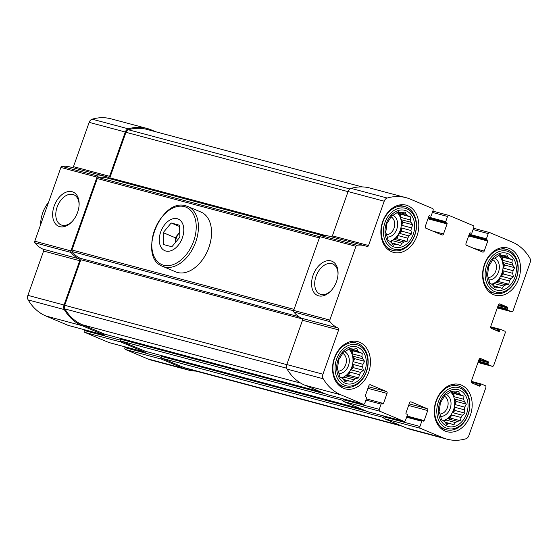 <?xml version="1.0" encoding="UTF-8"?>
<svg xmlns="http://www.w3.org/2000/svg" width="558" height="558" viewBox="0 0 558 558"><rect width="100%" height="100%" fill="white"/><g stroke="black" fill="none" stroke-linecap="round" stroke-linejoin="round"><path stroke-width="0.84" d="M406.189 210.812A19.098 14.466 105 0 0 385.055 232.867A19.098 14.466 105 0 0 408.24 242.632A19.098 14.466 105 0 0 406.189 210.812M402.081 212.619L405.171 212.04L406.126 214.321A16.231 12.297 105 0 1 407.717 215.744L410.569 216.867L410.263 219.936A16.231 12.297 105 0 1 410.96 222.286L412.941 224.839L411.316 227.838A16.231 12.297 105 0 1 410.939 230.489L411.665 233.837L409.021 235.922A16.231 12.297 105 0 1 407.668 238.154L407.068 241.433L403.978 242.012A16.231 12.297 105 0 1 402.011 243.239L400.393 245.597L397.54 244.474A16.231 12.297 105 0 1 395.489 244.362L393.425 245.213L391.444 242.66A16.231 12.297 105 0 1 389.854 241.237L388.026 240.393L387.308 237.045A16.231 12.297 105 0 1 386.61 234.695L385.655 232.414L386.248 229.143A16.231 12.297 105 0 1 386.631 226.492L386.931 223.423L388.549 221.059A16.231 12.297 105 0 1 389.903 218.827L391.528 215.827L393.592 214.969A16.231 12.297 105 0 1 395.559 213.742L398.203 211.656L400.03 212.507A16.231 12.297 105 0 1 402.081 212.619M397.854 211.921L400.03 212.507M389.965 241.363A16.231 12.297 105 0 0 400.728 228.599A16.231 12.297 105 0 0 397.115 212.493M397.673 212.061L406.126 214.321M398.161 213.191L400.498 214.174L400.707 217.383A16.231 12.297 -75 0 0 398.161 213.191L407.717 215.744M400.707 217.383L410.263 219.936M401.404 219.733L402.876 222.154L401.767 225.286A16.231 12.297 -75 0 0 401.404 219.733L410.96 222.286M401.767 225.286L411.316 227.838M401.39 227.936L401.593 231.145L399.465 233.37A16.231 12.297 -75 0 0 401.39 227.936L410.939 230.489M399.465 233.37L409.021 235.922M398.112 235.602L397.003 238.74L394.422 239.459A16.231 12.297 -75 0 0 398.112 235.602L407.668 238.154M394.422 239.459L403.978 242.012M390.168 241.572A16.231 12.297 -75 0 0 392.455 240.679L402.011 243.239M391.618 242.89L397.54 244.474M392.03 243.441L395.489 244.362M507.906 253.646A19.098 14.466 105 0 0 486.778 275.701A19.098 14.466 105 0 0 509.963 285.466A19.098 14.466 105 0 0 507.906 253.646M503.797 255.452L506.894 254.873L507.85 257.154A16.231 12.297 105 0 1 509.44 258.577L512.286 259.7L511.979 262.769A16.231 12.297 105 0 1 512.683 265.12L514.664 267.68L513.039 270.679A16.231 12.297 105 0 1 512.663 273.322L513.381 276.67L510.737 278.756A16.231 12.297 105 0 1 509.384 280.995L508.791 284.266L505.694 284.845A16.231 12.297 105 0 1 503.735 286.073L502.116 288.43L499.264 287.314A16.231 12.297 105 0 1 497.213 287.196L495.141 288.054L493.16 285.494A16.231 12.297 105 0 1 491.577 284.071L489.75 283.227L489.031 279.879A16.231 12.297 105 0 1 488.334 277.528L487.371 275.247L487.971 271.976A16.231 12.297 105 0 1 488.348 269.326L488.655 266.257L490.273 263.892A16.231 12.297 105 0 1 491.626 261.66L493.251 258.661L495.316 257.81A16.231 12.297 105 0 1 497.283 256.582L499.926 254.49L501.747 255.341A16.231 12.297 105 0 1 503.797 255.452M499.57 254.762L501.747 255.341M491.689 284.196A16.231 12.297 105 0 0 502.444 271.439A16.231 12.297 105 0 0 498.838 255.327M499.389 254.894L507.85 257.154M499.884 256.024L502.221 257.008L502.43 260.216A16.231 12.297 -75 0 0 499.884 256.024L509.44 258.577M502.43 260.216L511.979 262.769M503.128 262.567L504.592 264.987L503.483 268.126A16.231 12.297 -75 0 0 503.128 262.567L512.683 265.12M503.483 268.126L513.039 270.679M503.107 270.769L503.316 273.978L501.182 276.203A16.231 12.297 -75 0 0 503.107 270.769L512.663 273.322M501.182 276.203L510.737 278.756M499.835 278.442L498.719 281.574L496.139 282.292A16.231 12.297 -75 0 0 499.835 278.442L509.384 280.995M496.139 282.292L505.694 284.845M491.891 284.406A16.231 12.297 -75 0 0 494.179 283.52L503.735 286.073M493.335 285.724L499.264 287.314M493.753 286.275L497.213 287.196M459.576 390.126A19.098 14.466 105 0 0 438.449 412.181A19.098 14.466 105 0 0 461.633 421.946A19.098 14.466 105 0 0 459.576 390.126M455.468 391.932L458.564 391.353L459.52 393.634A16.231 12.297 105 0 1 461.11 395.057L463.956 396.18L463.649 399.249A16.231 12.297 105 0 1 464.354 401.6L466.335 404.159L464.709 407.159A16.231 12.297 105 0 1 464.333 409.802L465.051 413.15L462.408 415.236A16.231 12.297 105 0 1 461.054 417.475L460.462 420.746L457.365 421.325A16.231 12.297 105 0 1 455.405 422.552L453.787 424.91L450.934 423.787A16.231 12.297 105 0 1 448.883 423.675L446.812 424.533L444.831 421.974A16.231 12.297 105 0 1 443.247 420.551L441.42 419.707L440.701 416.359A16.231 12.297 105 0 1 440.004 414.008L439.041 411.727L439.641 408.456A16.231 12.297 105 0 1 440.018 405.805L440.325 402.736L441.943 400.372A16.231 12.297 105 0 1 443.296 398.14L444.921 395.141L446.986 394.283A16.231 12.297 105 0 1 448.953 393.062L451.596 390.97L453.417 391.821A16.231 12.297 105 0 1 455.468 391.932M451.241 391.235L453.417 391.821M443.359 420.676A16.231 12.297 105 0 0 454.114 407.912A16.231 12.297 105 0 0 450.508 391.807M451.059 391.374L459.52 393.634M451.555 392.504L453.891 393.488L454.1 396.696A16.231 12.297 -75 0 0 451.555 392.504L461.11 395.057M454.1 396.696L463.649 399.249M454.798 399.047L456.263 401.467L455.154 404.599A16.231 12.297 -75 0 0 454.798 399.047L464.354 401.6M455.154 404.599L464.709 407.159M454.777 407.249L454.986 410.458L452.852 412.683A16.231 12.297 -75 0 0 454.777 407.249L464.333 409.802M452.852 412.683L462.408 415.236M451.506 414.915L450.39 418.054L447.809 418.772A16.231 12.297 -75 0 0 451.506 414.915L461.054 417.475M447.809 418.772L457.365 421.325M443.561 420.885A16.231 12.297 -75 0 0 445.849 420L455.405 422.552M445.005 422.204L450.934 423.787M445.424 422.755L448.883 423.675M357.859 347.292A19.098 14.466 105 0 0 336.725 369.347A19.098 14.466 105 0 0 359.91 379.105A19.098 14.466 105 0 0 357.859 347.292M353.751 349.099L356.841 348.52L357.797 350.801A16.231 12.297 105 0 1 359.387 352.224L362.24 353.347L361.933 356.416A16.231 12.297 105 0 1 362.63 358.766L364.611 361.319L362.986 364.318A16.231 12.297 105 0 1 362.609 366.969L363.335 370.31L360.691 372.402A16.231 12.297 105 0 1 359.338 374.634L358.738 377.912L355.648 378.491A16.231 12.297 105 0 1 353.681 379.712L352.063 382.077L349.21 380.954A16.231 12.297 105 0 1 347.16 380.842L345.095 381.693L343.114 379.14A16.231 12.297 105 0 1 341.524 377.717L339.696 376.866L338.978 373.525A16.231 12.297 105 0 1 338.281 371.175L337.325 368.894L337.918 365.616A16.231 12.297 105 0 1 338.301 362.972L338.601 359.903L340.22 357.538A16.231 12.297 105 0 1 341.573 355.3L343.198 352.3L345.262 351.449A16.231 12.297 105 0 1 347.229 350.222L349.873 348.136L351.7 348.987A16.231 12.297 105 0 1 353.751 349.099M349.524 348.401L351.7 348.987M341.636 377.843A16.231 12.297 105 0 0 352.398 365.078A16.231 12.297 105 0 0 348.785 348.966M349.343 348.541L357.797 350.801M349.831 349.671L352.168 350.654L352.377 353.863A16.231 12.297 -75 0 0 349.831 349.671L359.387 352.224M352.377 353.863L361.933 356.416M353.075 356.206L354.546 358.634L353.437 361.765A16.231 12.297 -75 0 0 353.075 356.206L362.63 358.766M353.437 361.765L362.986 364.318M353.061 364.416L353.263 367.624L351.135 369.849A16.231 12.297 -75 0 0 353.061 364.416L362.609 366.969M351.135 369.849L360.691 372.402M349.782 372.081L348.673 375.22L346.093 375.932A16.231 12.297 -75 0 0 349.782 372.081L359.338 374.634M346.093 375.932L355.648 378.491M341.838 378.045A16.231 12.297 -75 0 0 344.126 377.159L353.681 379.712M343.289 379.37L349.21 380.954M343.7 379.914L347.16 380.842M195.963 371.098A57.286 43.391 -75 0 1 188.095 369.982L151.964 360.329A57.286 43.391 -75 0 1 147.682 358.864L125.459 349.503A1.528 1.158 -75 0 1 124.901 347.62L125.159 346.881M109.096 342.577A1.528 1.158 -75 0 1 108.977 342.556A1.528 1.158 -75 0 1 108.866 342.514L84.774 332.373A1.528 1.158 -75 0 1 84.209 330.482L84.474 329.743M68.411 325.447A1.528 1.158 -75 0 1 68.292 325.419A1.528 1.158 -75 0 1 68.174 325.384L45.958 316.023A57.286 43.391 -75 0 1 28.172 299.911A4.771 3.613 -75 0 1 27.9 295.356L43.587 251.058L79.717 260.712L64.031 305.017A4.771 3.613 -75 0 0 64.303 309.571A57.286 43.391 -75 0 0 82.089 325.684L104.304 335.037A1.528 1.158 -75 0 0 104.416 335.079A1.528 1.158 -75 0 0 105.699 334.437M43.029 249.168L79.152 258.828A31.506 23.868 -75 0 1 71.061 252.46A1.528 1.158 -75 0 1 70.894 250.884L97.015 177.123A1.528 1.158 -75 0 1 98.11 176.077A31.506 23.868 -75 0 1 105.664 176.488L69.541 166.835A31.506 23.868 -75 0 0 61.98 166.423A1.528 1.158 -75 0 0 60.885 167.47L34.763 241.223A1.528 1.158 -75 0 0 34.938 242.807A31.506 23.868 -75 0 0 43.029 249.168A1.528 1.158 -75 0 1 43.587 251.058M73.475 166.654L109.605 176.314L125.292 132.009A4.771 3.613 -75 0 1 128.305 128.835A57.286 43.391 -75 0 1 147.117 128.473L110.986 118.819A57.286 43.391 -75 0 0 92.175 119.182A4.771 3.613 -75 0 0 89.161 122.355L73.475 166.654A1.528 1.158 -75 0 1 72.582 167.644M485.858 387.573L468.839 435.645A4.771 3.613 -75 0 1 465.825 438.818A57.286 43.391 -75 0 1 447.014 439.181A57.286 43.391 -75 0 1 442.724 437.716L420.509 428.356A1.528 1.158 -75 0 1 419.944 426.472L421.792 421.262A0.767 0.579 -75 0 1 422.58 420.767L423.382 421.109A0.767 0.579 -75 0 0 424.171 420.613L427.735 410.555A1.528 1.158 -75 0 0 427.17 408.672L411.113 401.906A1.528 1.158 -75 0 0 410.995 401.872A1.528 1.158 -75 0 0 409.53 402.89L405.973 412.948A0.767 0.579 -75 0 0 406.252 413.897L407.054 414.231A0.767 0.579 -75 0 1 407.333 415.173L405.492 420.383A1.528 1.158 -75 0 1 404.027 421.409A1.528 1.158 -75 0 1 403.915 421.367L379.817 411.225A1.528 1.158 -75 0 1 379.259 409.335L381.1 404.132A0.767 0.579 -75 0 1 381.895 403.636L382.697 403.971A0.767 0.579 -75 0 0 383.485 403.483L387.043 393.425A1.528 1.158 -75 0 0 386.485 391.535L370.421 384.776A1.528 1.158 -75 0 0 370.31 384.734A1.528 1.158 -75 0 0 368.845 385.759L365.281 395.817A0.767 0.579 -75 0 0 365.56 396.759L366.369 397.094A0.767 0.579 -75 0 1 366.648 398.042L364.806 403.246A1.528 1.158 -75 0 1 363.335 404.271A1.528 1.158 -75 0 1 363.223 404.236L341.008 394.876A57.286 43.391 -75 0 1 323.221 378.763A4.771 3.613 -75 0 1 322.949 374.209L338.636 329.911A1.528 1.158 -75 0 0 338.071 328.02A31.506 23.868 -75 0 1 329.98 321.659A1.528 1.158 -75 0 1 329.813 320.076L355.934 246.322A1.528 1.158 -75 0 1 357.029 245.276A31.506 23.868 -75 0 1 364.583 245.687A31.506 23.868 -75 0 1 366.941 246.496A1.528 1.158 -75 0 0 367.059 246.531A1.528 1.158 -75 0 0 368.524 245.506L384.211 201.208A4.771 3.613 -75 0 1 387.224 198.034A57.286 43.391 -75 0 1 406.036 197.671A57.286 43.391 -75 0 1 410.318 199.136L432.541 208.497A1.528 1.158 -75 0 1 433.099 210.38L431.257 215.59A0.767 0.579 -75 0 1 430.469 216.086L429.667 215.744A0.767 0.579 -75 0 0 428.872 216.239L425.315 226.297A1.528 1.158 -75 0 0 425.873 228.18L441.936 234.946A1.528 1.158 -75 0 0 442.048 234.981A1.528 1.158 -75 0 0 443.512 233.962L447.077 223.904A0.767 0.579 -75 0 0 446.798 222.956L445.995 222.621A0.767 0.579 -75 0 1 445.709 221.679L447.558 216.469A1.528 1.158 -75 0 1 449.023 215.444A1.528 1.158 -75 0 1 449.134 215.486L473.226 225.627A1.528 1.158 -75 0 1 473.791 227.518L471.942 232.721A0.767 0.579 -75 0 1 471.154 233.216L470.352 232.881A0.767 0.579 -75 0 0 469.564 233.37L466 243.428A1.528 1.158 -75 0 0 466.565 245.318L482.621 252.076A1.528 1.158 -75 0 0 482.74 252.118A1.528 1.158 -75 0 0 484.205 251.093L487.762 241.035A0.767 0.579 -75 0 0 487.483 240.093L486.681 239.759A0.767 0.579 -75 0 1 486.402 238.81L488.243 233.607A1.528 1.158 -75 0 1 489.708 232.581A1.528 1.158 -75 0 1 489.826 232.616L512.042 241.977A57.286 43.391 -75 0 1 529.828 258.089A4.771 3.613 -75 0 1 530.1 262.644L513.074 310.715A1.528 1.158 -75 0 1 511.609 311.741A1.528 1.158 -75 0 1 511.498 311.699L507.613 310.067A0.767 0.579 -75 0 1 507.334 309.125L507.717 308.044A0.767 0.579 -75 0 0 507.438 307.102L499.94 303.943A1.528 1.158 -75 0 0 499.829 303.908A1.528 1.158 -75 0 0 498.364 304.933L490.733 326.479A1.528 1.158 -75 0 0 491.291 328.369L498.789 331.522A0.767 0.579 -75 0 0 499.577 331.034L499.961 329.952A0.767 0.579 -75 0 1 500.749 329.457L504.627 331.096A1.528 1.158 -75 0 1 505.192 332.98L493.746 365.309A1.528 1.158 -75 0 1 492.282 366.334A1.528 1.158 -75 0 1 492.163 366.292L488.285 364.66A0.767 0.579 -75 0 1 488.006 363.711L488.383 362.637A0.767 0.579 -75 0 0 488.104 361.689L480.605 358.536A1.528 1.158 -75 0 0 480.494 358.494A1.528 1.158 -75 0 0 479.029 359.519L471.398 381.072A1.528 1.158 -75 0 0 471.956 382.955L479.455 386.115A0.767 0.579 -75 0 0 480.243 385.62L480.626 384.546A0.767 0.579 -75 0 1 481.415 384.05L485.3 385.683A1.528 1.158 -75 0 1 485.858 387.573M447.014 439.181L410.883 429.527A57.286 43.391 -75 0 1 406.601 428.056L384.378 418.702A1.528 1.158 -75 0 1 383.82 416.812L384.078 416.08M368.015 411.776A1.528 1.158 -75 0 1 367.896 411.755A1.528 1.158 -75 0 1 367.785 411.713L343.693 401.565A1.528 1.158 -75 0 1 343.128 399.681L343.393 398.942M327.33 394.639A1.528 1.158 -75 0 1 327.211 394.618A1.528 1.158 -75 0 1 327.093 394.576L304.877 385.222A57.286 43.391 -75 0 1 287.091 369.11A4.771 3.613 -75 0 1 286.819 364.555L302.506 320.257L338.636 329.911M364.583 245.687L328.46 236.034A31.506 23.868 -75 0 0 320.899 235.622A1.528 1.158 -75 0 0 319.804 236.669L293.682 310.422A1.528 1.158 -75 0 0 293.857 311.999A31.506 23.868 -75 0 0 301.948 318.367A1.528 1.158 -75 0 1 302.506 320.257M330.992 260.9A18.574 12.06 -67.2 0 0 311.559 283.436A18.574 12.06 -67.2 0 0 330.538 291.283A18.574 12.06 -67.2 0 0 338.05 273.455A18.574 12.06 -67.2 0 0 330.992 260.9M406.036 197.671L369.905 188.018A57.286 43.391 -75 0 0 351.094 188.381A4.771 3.613 -75 0 0 348.08 191.554L332.394 235.853A1.528 1.158 -75 0 1 331.501 236.843M188.095 369.982A57.286 43.391 -75 0 1 183.805 368.517L161.59 359.164A1.528 1.158 -75 0 1 161.025 357.273L161.346 356.374L366.697 411.26M146.384 351.568A1.528 1.158 -75 0 1 145.108 352.21A1.528 1.158 -75 0 1 144.996 352.175L120.905 342.026A1.528 1.158 -75 0 1 120.34 340.136L120.661 339.243L326.012 394.122M79.152 258.828A1.528 1.158 -75 0 1 79.717 260.712M72.073 191.708A18.574 12.06 -67.2 0 0 52.64 214.237A18.574 12.06 -67.2 0 0 71.619 222.084A18.574 12.06 -67.2 0 0 79.131 204.256A18.574 12.06 -67.2 0 0 72.073 191.708M105.664 176.488A31.506 23.868 -75 0 1 108.022 177.298A1.528 1.158 -75 0 0 108.14 177.332A1.528 1.158 -75 0 0 109.605 176.314M147.117 128.473A57.286 43.391 -75 0 1 151.399 129.944L155.731 131.765M391.688 251.756A24.44 18.512 -75 0 1 382.293 222.761A24.44 18.512 -75 0 1 406.14 205.156A24.44 18.512 -75 0 1 407.968 205.783A24.44 18.512 -75 0 1 417.363 234.772A24.44 18.512 -75 0 1 393.516 252.383A24.44 18.512 -75 0 1 391.688 251.756M493.411 294.589A24.44 18.512 -75 0 1 484.016 265.601A24.44 18.512 -75 0 1 507.857 247.989A24.44 18.512 -75 0 1 509.691 248.617A24.44 18.512 -75 0 1 519.08 277.612A24.44 18.512 -75 0 1 495.239 295.217A24.44 18.512 -75 0 1 493.411 294.589M445.082 431.069A24.44 18.512 -75 0 1 435.686 402.081A24.44 18.512 -75 0 1 459.527 384.469A24.44 18.512 -75 0 1 461.361 385.097A24.44 18.512 -75 0 1 470.75 414.092A24.44 18.512 -75 0 1 446.909 431.697A24.44 18.512 -75 0 1 445.082 431.069M343.358 388.235A24.44 18.512 -75 0 1 333.963 359.24A24.44 18.512 -75 0 1 357.811 341.636A24.44 18.512 -75 0 1 359.638 342.263A24.44 18.512 -75 0 1 369.033 371.251A24.44 18.512 -75 0 1 345.186 388.863A24.44 18.512 -75 0 1 343.358 388.235M402.269 426.235L188.339 369.061A56.33 42.673 -75 0 1 184.126 367.617L161.911 358.264A1.528 1.158 -75 0 1 161.346 356.374M109.215 178.567A1.144 0.865 -75 0 0 109.828 177.849L125.962 132.295A3.822 2.895 -75 0 1 128.368 129.756A56.33 42.673 -75 0 1 146.866 129.393L362.037 186.902M104.855 334.2A1.528 1.158 -75 0 1 104.737 334.179A1.528 1.158 -75 0 1 104.625 334.137L82.403 324.784A56.33 42.673 -75 0 1 64.916 308.937A3.822 2.895 -75 0 1 64.7 305.296L80.833 259.735A1.144 0.865 -75 0 0 80.408 258.319A30.55 23.143 -75 0 1 72.122 251.553A1.528 1.158 -75 0 1 71.975 250.005L97.273 178.56A1.528 1.158 -75 0 1 98.334 177.521A30.55 23.143 -75 0 1 106.355 177.807L322.154 235.476M145.547 351.338A1.528 1.158 -75 0 1 145.429 351.31A1.528 1.158 -75 0 1 145.31 351.275L121.219 341.126A1.528 1.158 -75 0 1 120.661 339.243M79.11 204.898A16.356 10.623 -67.2 0 0 73.789 194.756A16.356 10.623 -67.2 0 0 72.889 194.449A16.356 10.623 -67.2 0 0 57.383 206.39A16.356 10.623 -67.2 0 0 61.094 224.902A16.356 10.623 -67.2 0 0 72.066 221.617M338.029 274.097A16.356 10.623 -67.2 0 0 332.707 263.955A16.356 10.623 -67.2 0 0 331.808 263.641A16.356 10.623 -67.2 0 0 316.302 275.582A16.356 10.623 -67.2 0 0 320.013 294.101A16.356 10.623 -67.2 0 0 330.985 290.816M338.992 373.574A11.46 8.677 105 0 0 348.834 364.402A11.46 8.677 105 0 0 344.635 351.693M338.281 371.189A9.388 7.114 105 0 0 346.058 363.502A9.388 7.114 105 0 0 342.64 353.291M358.103 343.623A22.725 17.214 105 0 0 356.402 343.037A22.725 17.214 105 0 0 333.907 360.545A22.725 17.214 105 0 0 344.67 386.945A22.725 17.214 105 0 0 366.836 370.575A22.725 17.214 105 0 0 358.103 343.623M358.557 345.318A21.197 16.056 105 0 0 335.1 369.794A21.197 16.056 105 0 0 360.838 380.633A21.197 16.056 105 0 0 358.557 345.318M387.322 237.101A11.46 8.677 105 0 0 397.163 227.922A11.46 8.677 105 0 0 392.965 215.221M386.61 234.709A9.388 7.114 105 0 0 394.387 227.022A9.388 7.114 105 0 0 390.97 216.818M489.038 279.935A11.46 8.677 105 0 0 498.887 270.756A11.46 8.677 105 0 0 494.688 258.054M488.334 277.549A9.388 7.114 105 0 0 496.104 269.863A9.388 7.114 105 0 0 492.686 259.651M440.708 416.414A11.46 8.677 105 0 0 450.557 407.235A11.46 8.677 105 0 0 446.358 394.534M440.004 414.022A9.388 7.114 105 0 0 447.774 406.343A9.388 7.114 105 0 0 444.356 396.131M459.82 386.457A22.725 17.214 105 0 0 458.125 385.871A22.725 17.214 105 0 0 435.624 403.385A22.725 17.214 105 0 0 446.386 429.779A22.725 17.214 105 0 0 468.56 413.408A22.725 17.214 105 0 0 459.82 386.457M460.28 388.152A21.197 16.056 105 0 0 436.823 412.634A21.197 16.056 105 0 0 462.554 423.466A21.197 16.056 105 0 0 460.28 388.152M508.15 249.977A22.725 17.214 105 0 0 506.455 249.398A22.725 17.214 105 0 0 483.953 266.905A22.725 17.214 105 0 0 494.716 293.299A22.725 17.214 105 0 0 516.882 276.928A22.725 17.214 105 0 0 508.15 249.977M508.61 251.672A21.197 16.056 105 0 0 485.153 276.154A21.197 16.056 105 0 0 510.884 286.986A21.197 16.056 105 0 0 508.61 251.672M406.433 207.144A22.725 17.214 105 0 0 404.731 206.558A22.725 17.214 105 0 0 382.237 224.065A22.725 17.214 105 0 0 392.999 250.465A22.725 17.214 105 0 0 415.166 234.095A22.725 17.214 105 0 0 406.433 207.144M406.887 208.838A21.197 16.056 105 0 0 383.43 233.321A21.197 16.056 105 0 0 409.167 244.153A21.197 16.056 105 0 0 406.887 208.838M344.126 377.159L342.605 378.749M348.673 375.22L358.738 377.912M353.263 367.624L363.335 370.31M354.546 358.634L364.611 361.319M352.168 350.654L362.24 353.347M445.849 420L444.328 421.583M450.39 418.054L460.462 420.746M454.986 410.458L465.051 413.15M456.263 401.467L466.335 404.159M453.891 393.488L463.956 396.18M494.179 283.52L492.658 285.103M498.719 281.574L508.791 284.266M503.316 273.978L513.381 276.67M504.592 264.987L514.664 267.68M502.221 257.008L512.286 259.7M392.455 240.679L390.935 242.27M397.003 238.74L407.068 241.433M401.593 231.145L411.665 233.837M402.876 222.154L412.941 224.839M400.498 214.174L410.569 216.867M48.553 202.296A28.667 21.713 105 0 0 42.743 212.765A28.667 21.713 105 0 0 40.588 224.776M177.263 218.715A17.186 11.16 112.8 0 1 178.065 245.464A17.186 11.16 112.8 0 1 159.288 240.449A17.186 11.16 112.8 0 1 177.263 218.715M163.194 232.651L171.18 222.991L179.53 225.216L179.885 237.108L171.892 246.769L163.55 244.537L163.194 232.651L175.24 237.722L179.739 232.281M186.093 205.93A32.462 21.078 112.8 0 1 187.886 206.537L200.999 212.061A32.462 21.078 112.8 0 1 211.545 233.384A32.462 21.078 112.8 0 1 198.425 264.541A32.462 21.078 112.8 0 1 175.805 271.892L162.685 266.368A32.462 21.078 112.8 0 0 194.707 244.634A32.462 21.078 112.8 0 0 187.886 206.537L185.954 205.874C160.467 197.323 137.191 257.405 162.685 266.368M211.545 233.488A32.078 20.827 112.8 0 1 211.545 233.593A32.078 20.827 112.8 0 1 198.571 264.387A32.078 20.827 112.8 0 1 198.502 264.464M175.386 242.549L175.24 237.722M179.564 226.52L171.18 222.991M175.435 242.486A11.46 7.435 112.8 0 1 179.237 232.888A11.46 7.435 112.8 0 1 179.739 232.309M406.601 428.056L442.724 437.716M384.378 418.702L420.509 428.356M383.82 416.812L419.944 426.472M367.785 411.713L403.915 421.367M343.693 401.565L379.817 411.225M343.128 399.681L379.259 409.335M327.093 394.576L363.223 404.236M304.877 385.222L341.008 394.876M287.091 369.11L323.221 378.763M286.819 364.555L322.949 374.209M301.948 318.367L338.071 328.02M293.857 311.999L329.98 321.659M293.682 310.422L329.813 320.076M319.804 236.669L355.934 246.322M320.899 235.622L357.029 245.276M332.394 235.853L368.524 245.506M348.08 191.554L384.211 201.208M351.094 188.381L387.224 198.034M432.38 212.417L447.558 216.469M449.023 215.444L432.841 211.119L448.904 215.423M473.072 229.547L488.243 233.607M489.708 232.581L473.526 228.257L489.589 232.553M511.609 311.741L497.304 307.918L511.498 311.699M492.282 366.334L477.969 362.505L492.163 366.292M147.682 358.864L183.805 368.517M125.459 349.503L161.59 359.164M124.901 347.62L161.025 357.273M406.615 417.21L421.792 421.262M422.525 420.753L406.845 416.561L422.462 420.739M407.033 416.031L424.171 420.613M408.623 405.45L427.735 410.555M409.188 403.866L427.17 408.672M108.866 342.514L144.996 352.175M84.774 332.373L120.905 342.026M84.209 330.482L120.34 340.136M365.929 400.072L381.1 404.132M366.341 398.9L383.485 403.483M367.938 388.319L387.043 393.425M368.496 386.729L386.485 391.535M68.174 325.384L104.304 335.037M45.958 316.023L82.089 325.684M28.172 299.911L64.303 309.571M27.9 295.356L64.031 305.017M34.938 242.807L71.061 252.46M34.763 241.223L70.894 250.884M60.885 167.47L97.015 177.123M61.98 166.423L98.11 176.077M89.161 122.355L125.292 132.009M92.175 119.182L128.305 128.835M432.785 231.089L443.512 233.962M427.965 218.799L447.077 223.904M428.251 218.004L446.798 222.956M428.286 217.892L445.995 222.621M428.572 217.097L445.709 221.679M469.962 232.895L471.154 233.216M473.477 248.226L484.205 251.093M468.657 235.929L487.762 241.035M468.936 235.134L487.483 240.093M468.978 235.023L486.681 239.759M469.257 234.227L486.402 238.81M497.499 307.36L507.613 310.067M497.778 306.565L507.334 309.125M498.161 305.491L507.717 308.044M498.461 304.703L507.438 307.102M494.214 329.597L499.577 331.034M490.642 327.462L499.961 329.952M490.649 326.765L500.631 329.429M478.164 361.954L488.285 364.66M478.45 361.159L488.006 363.711M478.827 360.084L488.383 362.637M479.127 359.296L488.104 361.689M474.879 384.19L480.243 385.62M471.315 382.056L480.626 384.546M481.359 384.03L471.322 381.351L481.303 384.023M161.911 358.264L383.702 417.537M184.126 367.617L400.212 425.37M128.368 129.756L349.929 188.967M125.962 132.295L348.053 191.645M109.828 177.849L325.551 235.504M98.334 177.521L319.79 236.711M97.273 178.56L319.357 237.917M71.975 250.005L294.059 309.362M72.122 251.553L293.599 310.75M80.408 258.319L298.844 316.7M80.833 259.735L302.513 318.981M64.7 305.296L286.784 364.646M64.916 308.937L286.693 368.21M82.403 324.784L300.741 383.137M104.625 334.137L320.711 391.89M121.219 341.126L343.017 400.407M145.31 351.275L361.396 409.021M184.391 206.62A31.15 20.227 112.8 0 1 185.842 255.118A31.15 20.227 112.8 0 1 151.811 246.022A31.15 20.227 112.8 0 1 184.391 206.62M367.896 411.755L404.027 421.409M327.211 394.618L363.335 404.271M108.977 342.556L145.108 352.21M68.292 325.419L104.416 335.079M469.955 232.902L471.21 233.237M490.656 326.758L500.693 329.443M104.737 334.179L320.766 391.911M145.429 351.31L361.451 409.049M339.041 385.439L344.67 386.945M350.78 341.538L356.402 343.037M440.764 428.272L446.386 429.779M452.496 384.371L458.125 385.871M489.094 291.799L494.716 293.299M500.826 247.891L506.455 249.398M387.371 248.959L392.999 250.465M399.11 205.058L404.731 206.558"/></g></svg>
